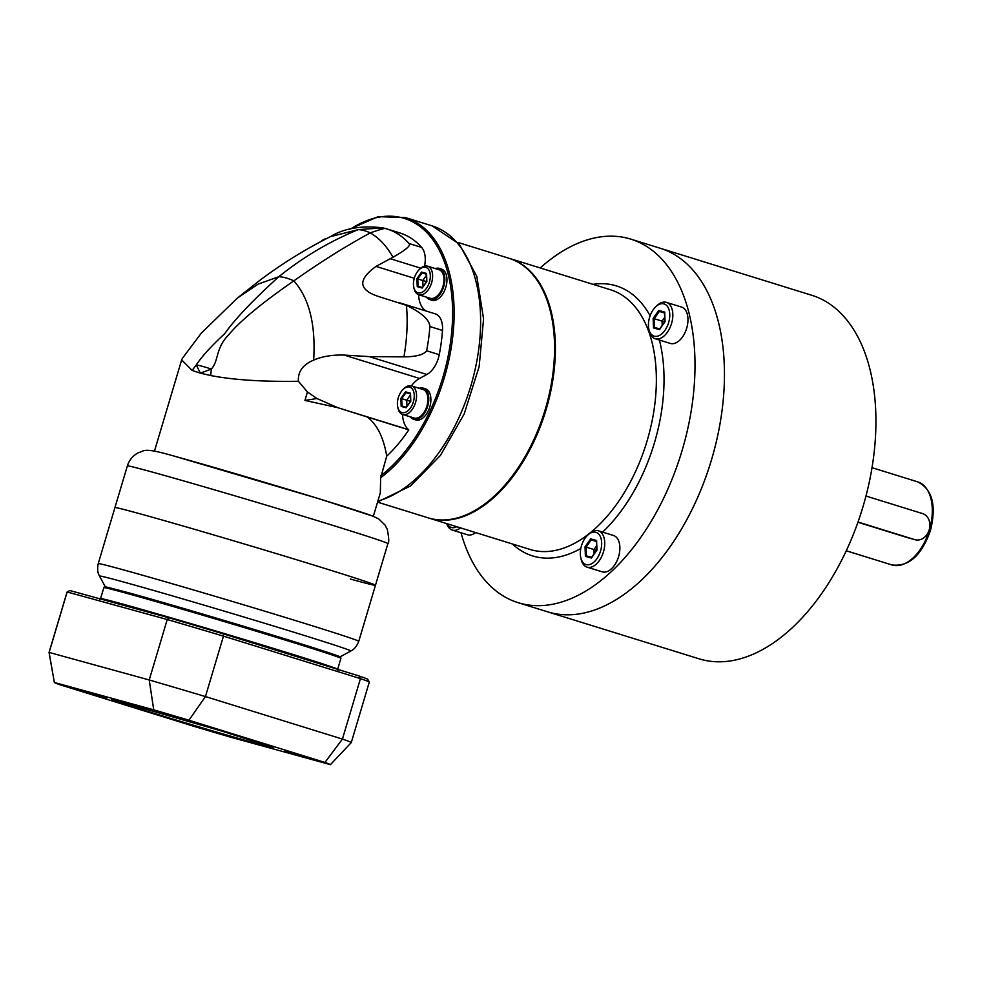 <?xml version="1.0" encoding="UTF-8"?>
<svg xmlns="http://www.w3.org/2000/svg" width="981" height="981" viewBox="0 0 981 981"><rect width="100%" height="100%" fill="white"/><g stroke="black" fill="none" stroke-linecap="round" stroke-linejoin="round"><path stroke-width="1.47" d="M460.996 532.757A190.302 111.552 -72.8 0 0 518.103 602.677L547.557 611.813A190.302 111.552 107.2 0 0 711.544 459.66A190.302 111.552 -72.8 0 0 660.336 248.291L811.802 295.281A190.302 111.552 -72.8 0 1 863.01 506.65A190.302 111.552 107.2 0 1 699.024 658.803L547.557 611.813A190.302 111.552 -72.8 0 0 549.593 612.402A190.302 111.552 107.2 0 0 711.017 461.389A190.302 111.552 107.2 0 0 660.336 248.291L630.893 239.156A190.302 111.552 -72.8 0 0 628.858 238.567A190.302 111.552 -72.8 0 0 540.212 267.948M865.978 496.043L922.569 513.59A13.599 11.012 -74.6 0 1 929.252 529.715A13.599 11.012 -74.6 0 1 915.077 539.722A13.599 11.012 -74.6 0 1 914.807 539.648L858.007 522.027M914.807 539.648L908.001 537.772M907.425 537.613L857.921 522.26M509.176 258.322A135.93 79.682 107.2 0 1 509.593 258.457A135.93 79.682 107.2 0 1 545.792 410.659A135.93 79.682 107.2 0 1 430.487 518.532A135.93 79.682 107.2 0 1 429.04 518.115A135.93 79.682 107.2 0 1 428.611 517.98M518.103 602.677A190.302 111.552 -72.8 0 0 520.138 603.266A190.302 111.552 -72.8 0 0 681.574 452.241A190.302 111.552 -72.8 0 0 630.893 239.156M655.136 338.727L670.293 343.424A19.031 11.159 107.2 0 0 686.688 328.206A19.031 11.159 -72.8 0 0 681.562 307.078L666.418 302.381A19.031 11.159 -72.8 0 0 656.963 305.618L655.713 306.795A16.861 9.884 -72.8 0 0 649.569 317.403A16.861 9.884 107.2 0 0 648.821 329.027L649.177 330.707A19.031 11.159 107.2 0 0 655.136 338.727A19.031 11.159 107.2 0 0 671.544 323.509A19.031 11.159 -72.8 0 0 666.418 302.381M655.713 306.795A16.861 9.884 -72.8 0 1 667.178 306.097A16.861 9.884 -72.8 0 1 668.625 322.651A16.861 9.884 107.2 0 1 658.067 336.029A16.861 9.884 107.2 0 1 648.821 329.027M653.138 318.384L653.505 327.961L659.465 329.604L665.057 321.67L664.689 312.093L658.729 310.462L653.138 318.384L654.217 318.702L654.56 327.482L659.747 328.905L654.548 327.482L653.505 327.961L654.56 327.482M658.729 310.462L659.342 311.431L654.217 318.702L662.04 321.13L662.212 325.41M664.689 312.093L664.811 312.939L664.689 312.093M659.465 329.604L660.029 328.991L659.465 329.604M664.713 317.354L662.04 321.13L664.689 321.903M664.542 313.049L659.342 311.431L664.542 312.865M547.067 270.082A19.031 11.159 -72.8 0 0 546.797 269.996L531.653 265.299A19.031 11.159 -72.8 0 0 531.383 265.213M475.662 532.573A19.031 11.159 107.2 0 1 467.434 534.755L452.278 530.059A19.031 11.159 107.2 0 1 446.723 523.596M460.518 527.876A19.031 11.159 107.2 0 1 452.278 530.059M456.741 526.711A16.861 9.884 107.2 0 1 447.14 523.731M587.055 567.141L602.199 571.837A19.031 11.159 107.2 0 0 618.594 556.619A19.031 11.159 -72.8 0 0 613.468 535.491L598.324 530.782A19.031 11.159 -72.8 0 0 588.87 534.02L587.631 535.209A16.861 9.884 -72.8 0 0 581.475 545.816A16.861 9.884 107.2 0 0 580.727 557.441L581.083 559.121A19.031 11.159 107.2 0 0 587.055 567.141A19.031 11.159 107.2 0 0 603.45 551.923A19.031 11.159 -72.8 0 0 598.324 530.782M587.631 535.209A16.861 9.884 -72.8 0 1 599.084 534.498A16.861 9.884 -72.8 0 1 600.531 551.064A16.861 9.884 107.2 0 1 589.973 564.443A16.861 9.884 107.2 0 1 580.727 557.441M585.044 546.797L585.412 556.374L591.384 558.017L596.963 550.083L596.595 540.506L590.636 538.863L585.044 546.797L586.123 547.116L586.466 555.896L591.653 557.318L586.454 555.896L585.412 556.374L586.466 555.896M590.636 538.863L591.249 539.844L586.123 547.116L593.959 549.544L594.118 553.824M596.595 540.506L596.718 541.353L596.595 540.506M591.384 558.017L591.935 557.404L591.384 558.017M596.62 545.767L593.959 549.544L596.595 550.304M596.448 541.463L591.249 539.844L596.448 541.279M406.453 305.373C407.888 321.854 407.054 339.009 403.951 356.863C416.128 356.777 423.694 354.742 426.625 350.769A127.775 74.899 107.2 0 0 429.874 326.526C429.531 319.831 421.72 312.78 406.453 305.373L379.156 296.691M379.941 296.936C358.457 290.302 357.145 280.125 376.017 266.403L392.964 257.23C405.803 250.032 411.162 245.458 409.016 243.509A127.775 74.899 107.2 0 0 387.262 229.039L399.892 232.963A127.775 74.899 107.2 0 1 421.646 247.42A21.754 12.753 107.2 0 1 424.54 266.133M418.58 294.692A28.547 16.738 -72.8 0 0 426.22 311.063M435.012 313.785A21.754 12.753 107.2 0 1 435.245 313.859A21.754 12.753 107.2 0 1 442.492 330.45A127.775 74.899 107.2 0 1 439.243 354.681A21.754 12.753 107.2 0 1 426.87 374.472L419.549 378.458A28.547 16.738 -72.8 0 0 411.37 385.864M435.245 313.859L398.409 302.43M367.213 416.974L408.783 429.874A127.775 74.899 107.2 0 1 386.722 456.165C383.571 437.452 377.072 424.393 367.213 416.974L337.574 407.606L304.932 400.444L307.458 391.959L298.408 381.278C262.405 381.817 233.159 379.905 210.67 375.539L200.332 373.136L211.356 369.089C219.082 360.321 215.256 348.451 228.769 334.693C240.235 320.91 261.927 302.97 293.834 280.86C320.726 261.878 346.219 245.888 370.291 232.889C380.677 229.247 385.889 227.837 385.901 228.647A127.775 74.899 107.2 0 1 386.882 228.929A127.775 74.899 107.2 0 1 387.262 229.039M377.869 501.083A144.084 84.464 107.2 0 0 476.386 363.436A144.084 84.464 107.2 0 0 432.069 225.863L405.558 217.635A144.084 84.464 107.2 0 1 453.173 332.755A144.084 84.464 107.2 0 1 380.665 477.796L386.722 456.165M402.517 414.423A28.547 16.738 -72.8 0 0 408.501 429.641L408.783 429.874M551.42 315.907A134.838 79.044 107.2 0 1 551.518 316.323A134.838 79.044 107.2 0 1 496.349 494.13A134.838 79.044 107.2 0 1 496.043 494.424M457.759 242.368L508.747 258.199A135.93 79.682 107.2 0 1 551.334 315.477A135.93 79.682 107.2 0 1 495.724 494.731A135.93 79.682 107.2 0 1 429.641 518.275A135.93 79.682 -72.8 0 1 428.194 517.845L377.55 502.137M373.258 516.533A114.188 1.754 -163.4 0 0 298.028 492.364A114.188 1.754 -163.4 0 0 175.489 456.496M380.665 477.796L380.309 492.916L373.332 516.3M337.574 407.606L316.9 398.519L307.458 391.959M298.408 381.278C297.77 371.725 302.847 364.674 313.65 360.125C322.209 356.397 332.4 354.717 344.208 355.085L369.236 356.606L403.951 356.863M210.67 375.539L211.356 369.089A81.558 12.263 27.5 0 0 196.286 364.944L192.104 370.426L200.332 373.136L196.286 364.944C201.694 356.643 211.197 346.183 224.796 333.589C234.717 319.389 252.73 300.431 278.8 276.716C303.19 257.059 329.702 241.351 358.359 229.603L382.933 227.862L385.607 228.561M313.65 360.125C315.857 324.686 309.248 298.273 293.834 280.86A81.558 32.52 52.3 0 0 278.8 276.716L258.089 284.122L237.402 298.052L260.419 279.867C282.712 263.251 306.047 248.831 330.45 236.629L358.359 229.603A81.558 39.792 65.9 0 1 370.291 232.889C379.291 238.125 386.845 246.243 392.964 257.23M192.104 370.426L181.669 359.88L182.38 358.347L201.338 333.099L237.402 298.052M387.9 543.584C389.199 542.898 388.979 538.14 387.262 529.311L384.908 524.933L378.838 519.035L373.16 516.239L319.033 498.777L175.047 456.361C142.159 446.821 145.151 450.978 138.493 452.658C132.975 455.527 129.259 459.942 127.358 465.914A135.93 2.085 -163.4 0 1 152.447 472.119A135.93 2.085 16.6 0 1 298.334 514.817A135.93 2.085 16.6 0 1 387.9 543.584L375.465 585.265A135.93 2.085 -163.4 0 0 285.9 556.497A135.93 2.085 -163.4 0 0 140.013 513.799A135.93 2.085 16.6 0 1 285.9 556.497A135.93 2.085 16.6 0 1 375.465 585.265A135.93 2.085 16.6 0 1 350.389 579.06M127.358 465.914L114.936 507.594A135.93 2.085 -163.4 0 1 140.013 513.799A135.93 2.085 -163.4 0 0 114.936 507.594L98.223 563.646C96.506 572.046 99.461 575.737 98.922 574.878L99.522 576.092A131.16 2.011 -163.4 0 1 123.716 582.04A131.16 2.011 -163.4 0 1 265.385 623.511A131.16 2.011 -163.4 0 1 350.867 651.016L340.088 656.853M316.9 398.519L304.932 400.444M419.243 388.304A16.309 9.565 107.2 0 1 423.118 388.084A16.309 9.565 107.2 0 1 423.289 388.133A16.309 9.565 107.2 0 1 427.63 406.404A16.309 9.565 107.2 0 1 413.798 419.353A16.309 9.565 107.2 0 1 413.626 419.292A16.309 9.565 107.2 0 1 410.377 416.864M425.214 388.734A16.309 9.565 107.2 0 1 425.398 388.795A16.309 9.565 107.2 0 1 429.739 407.054A16.309 9.565 107.2 0 1 415.895 420.003A16.309 9.565 107.2 0 1 415.723 419.954A16.309 9.565 107.2 0 1 415.552 419.893M435.306 268.573A16.309 9.565 107.2 0 1 439.181 268.353A16.309 9.565 107.2 0 1 439.353 268.402A16.309 9.565 107.2 0 1 443.694 286.673A16.309 9.565 107.2 0 1 429.862 299.61A16.309 9.565 107.2 0 1 429.69 299.561A16.309 9.565 107.2 0 1 426.441 297.133M441.291 269.002A16.309 9.565 107.2 0 1 441.462 269.052A16.309 9.565 107.2 0 1 445.803 287.323A16.309 9.565 107.2 0 1 431.971 300.272A16.309 9.565 107.2 0 1 431.787 300.211A16.309 9.565 107.2 0 1 431.615 300.161M402.664 414.473L414.031 417.992A14.948 8.768 107.2 0 0 426.907 406.048A14.948 8.768 -72.8 0 0 422.885 389.432L411.53 385.913A14.948 8.768 -72.8 0 0 404.098 388.451L403.166 389.347A13.317 7.811 -72.8 0 0 398.298 397.734A13.317 7.811 107.2 0 0 397.71 406.907L397.979 408.17A14.948 8.768 107.2 0 0 402.664 414.473A14.948 8.768 107.2 0 0 415.552 402.517A14.948 8.768 -72.8 0 0 411.53 385.913M403.166 389.347A13.317 7.811 -72.8 0 1 412.216 388.783A13.317 7.811 -72.8 0 1 413.369 401.879A13.317 7.811 107.2 0 1 405.018 412.449A13.317 7.811 107.2 0 1 397.71 406.907M400.861 398.433L401.18 406.416L406.146 407.777L410.806 401.168L410.487 393.185L405.521 391.824L400.861 398.433L401.72 398.691L402.002 406.036L406.355 407.238L401.989 406.036M405.521 391.824L406.011 392.596L401.72 398.691L406.723 400.236L406.968 406.379M410.487 393.185L410.585 393.859L410.487 393.185M401.18 406.416L402.002 406.036L401.18 406.416M410.426 394.987L406.723 400.236L410.524 401.327M410.377 393.945L406.011 392.596L410.377 393.798M418.728 294.741L430.095 298.261A14.948 8.768 107.2 0 0 442.971 286.305A14.948 8.768 -72.8 0 0 438.948 269.701L427.593 266.182A14.948 8.768 -72.8 0 0 420.162 268.72L419.23 269.616A13.317 7.811 -72.8 0 0 414.362 277.991A13.317 7.811 107.2 0 0 413.774 287.175L414.043 288.439A14.948 8.768 107.2 0 0 418.728 294.741A14.948 8.768 107.2 0 0 431.615 282.786A14.948 8.768 -72.8 0 0 427.593 266.182M419.23 269.616A13.317 7.811 -72.8 0 1 428.28 269.052A13.317 7.811 -72.8 0 1 429.433 282.136A13.317 7.811 107.2 0 1 421.082 292.718A13.317 7.811 107.2 0 1 413.774 287.175M416.925 278.702L417.244 286.673L422.21 288.046L426.87 281.437L426.563 273.454L421.585 272.093L416.925 278.702L417.783 278.947L418.065 286.305L422.431 287.507L418.053 286.305M421.585 272.093L422.075 272.865L417.783 278.947L422.786 280.505L423.032 286.648M426.563 273.454L426.661 274.116L426.563 273.454M417.244 286.673L418.065 286.305L417.244 286.673M426.49 275.256L422.786 280.505L426.588 281.596M426.441 274.214L422.075 272.865L426.441 274.067M326.342 238.702A14.948 8.768 -72.8 0 0 321.045 241.449L321.045 241.449M323.436 240.198A13.317 7.811 -72.8 0 0 321.412 241.265M284.196 751.323L309.052 758.521L284.196 751.323M54.347 682.482A144.084 2.207 -163.4 0 0 59.841 684.713L195.844 726.909A144.084 2.207 -163.4 0 0 231.062 737.307L330.438 764.653A144.084 2.207 -163.4 0 0 324.956 762.433L188.941 720.238A144.084 2.207 -163.4 0 0 153.723 709.827L54.347 682.482L49.136 652.426A157.683 2.416 16.6 0 0 49.05 652.475A157.683 2.416 16.6 0 1 49.05 652.475L52.447 671.838M172.276 719.478L197.132 726.676L172.276 719.478M82.146 690.747L107.003 697.945L82.146 690.747M194.066 722.592L218.922 729.79L194.066 722.592M67.983 686.933L84.133 691.617L67.983 686.933M167.972 714.45L184.121 719.122L167.972 714.45M304.821 756.903L320.971 761.587L304.821 756.903M204.833 729.398L220.983 734.07L204.833 729.398M188.941 720.238L205.446 696.571A157.683 2.416 -163.4 0 0 149.222 679.968L153.723 709.827M330.438 764.653L351.259 742.58A157.683 2.416 16.6 0 1 351.259 742.58A157.683 2.416 16.6 0 0 342.43 739.073L324.956 762.433M359.316 676.056L360.444 678.631L342.43 739.073L205.446 696.571L223.46 636.129L223.374 633.873L359.316 676.056A155.501 2.391 -163.4 0 1 367.814 679.392L369.273 682.089A157.683 2.416 -163.4 0 0 369.273 682.089A157.683 2.416 -163.4 0 0 360.444 678.631L223.46 636.129A157.683 2.416 -163.4 0 0 167.236 619.526L149.222 679.968L49.136 652.426L67.162 591.984A157.683 2.416 -163.4 0 0 67.1 592.009A157.683 2.416 -163.4 0 0 67.064 592.034L49.05 652.475M223.374 633.873A155.501 2.391 -163.4 0 0 169.161 617.858L167.236 619.526L67.162 591.984L69.847 590.525A155.501 2.391 -163.4 0 0 69.798 590.55L67.1 592.009M169.161 617.858L69.847 590.525M67.824 686.896L84.391 691.691L67.824 686.896M167.812 714.401L184.379 719.208L167.812 714.401M304.662 756.866L321.241 761.661L304.662 756.866M204.673 729.349L221.252 734.156L204.673 729.349M872.023 467.679L917.664 481.843A43.495 25.494 107.2 0 1 929.363 530.145A43.495 25.494 107.2 0 1 891.888 564.933L846.247 550.77M509.593 258.457L610.574 289.787A135.93 79.682 107.2 0 1 646.773 441.99A135.93 79.682 107.2 0 1 531.457 549.863A135.93 79.682 107.2 0 1 530.01 549.434L429.04 518.115M593.039 284.343A141.374 82.87 107.2 0 1 614.879 285.459A141.374 82.87 107.2 0 1 650.096 315.796M659.404 340.051A141.374 82.87 107.2 0 1 602.604 532.119M580.813 548.489A141.374 82.87 107.2 0 1 534.118 556.374A141.374 82.87 107.2 0 1 512.474 544.001M414.289 278.273L376.017 266.403M429.874 326.526L442.492 330.45M439.243 354.681L426.625 350.769M421.646 247.42L409.016 243.509M380.91 475.687A143.005 83.826 -72.8 0 0 451.346 291.627A143.005 83.826 -72.8 0 0 350.806 228.88M419.549 378.458L344.208 355.085M338.077 407.789L408.501 429.641M426.87 374.472L369.236 356.606M420.775 268.181L390.254 258.714M375.465 585.265L358.764 641.304A135.93 2.085 -163.4 0 0 269.199 612.536A135.93 2.085 -163.4 0 0 123.312 569.838A135.93 2.085 -163.4 0 0 98.223 563.646M127.788 592.536C173.907 605.118 289.886 639.82 326.146 651.887C347.127 658.95 338.016 656.289 340.677 657.295L340.91 658.361A123.692 1.901 16.6 0 0 259.413 632.169A123.692 1.901 16.6 0 0 126.647 593.321A123.692 1.901 16.6 0 0 103.827 587.68C106.5 586.883 96.812 584.431 127.788 592.536A122.613 1.876 16.6 0 1 274.447 635.639A122.613 1.876 16.6 0 1 335.551 656.166M112.594 699.993A84.28 1.288 -163.4 0 0 204.821 728.601A84.28 1.288 -163.4 0 0 272.203 747.142A84.28 1.288 -163.4 0 0 179.977 718.533A84.28 1.288 -163.4 0 0 112.594 699.993M340.91 658.361L337.648 669.3A123.692 1.901 -163.4 0 0 256.151 643.119A123.692 1.901 -163.4 0 0 123.385 604.259A123.692 1.901 -163.4 0 0 100.565 598.618L99.706 599.354M915.077 539.722L907.707 537.698M917.664 481.843C932.391 489.298 936.647 505.522 930.442 530.5C921.6 555.553 908.749 567.03 891.888 564.933M664.529 312.571L664.885 321.621L659.588 329.138M596.436 540.972L596.791 550.034L591.494 557.551M551.518 316.323L551.334 315.477M496.349 494.13L495.724 494.731M432.069 225.863L459.206 243.987L476.815 276.434L483.572 318.911L479.145 366.624L464.172 413.994L440.432 455.417L410.585 485.963L377.611 501.929M382.933 227.862L386.882 228.929M330.45 236.629C344.196 228.23 361.695 225.311 382.946 227.874M181.669 359.88L154.483 451.064M349.555 229.211L378.261 216.617L405.558 217.635M413.626 419.292L415.723 419.954M423.289 388.133L425.398 388.795M429.69 299.561L431.787 300.211M439.353 268.402L441.462 269.052M538.029 432.278L537.404 432.081M531.138 447.213L530.5 447.017M410.365 393.565L410.659 401.131L406.232 407.409M551.236 311.651L550.402 311.394M554.412 329.714L553.652 329.481M426.428 273.822L426.723 281.4L422.296 287.678M358.764 641.304C355.6 649.287 351.112 650.746 352.02 650.329L350.867 651.016M105.347 586.871L99.522 576.092M112.57 699.576L221.964 731.127L272.326 747.203M369.285 682.126L351.272 742.568M103.827 587.68L100.565 598.618M337.648 669.3L337.967 670.379"/></g></svg>
